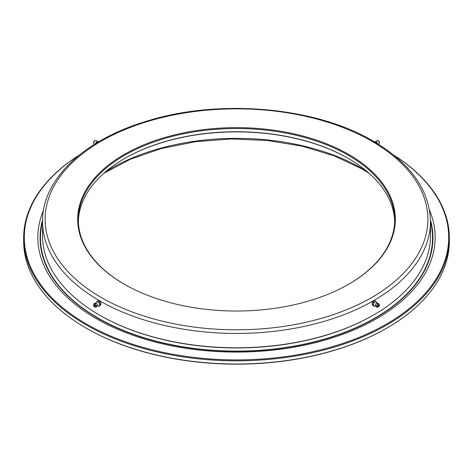 <?xml version="1.0" encoding="UTF-8"?>
<svg xmlns="http://www.w3.org/2000/svg" width="473" height="473" viewBox="0 0 473 473"><rect width="100%" height="100%" fill="white"/><g stroke="black" fill="none" stroke-linecap="round" stroke-linejoin="round"><path stroke-width="0.71" d="M78.352 221.453A158.171 91.319 180 0 1 124.653 158.473A158.171 91.319 180 0 1 348.347 158.473L348.347 158.473A158.171 91.319 180 0 1 394.648 221.453M124.423 158.609A158.822 91.697 180 0 1 348.577 158.609M124.423 284.297A158.171 91.319 180 0 1 78.329 219.856A158.171 91.319 180 0 1 175.968 135.491A158.171 91.319 180 0 1 348.347 155.286A158.171 91.319 180 0 1 394.671 219.856A158.171 91.319 180 0 1 348.577 284.297M124.192 284.167L124.192 284.167A158.822 91.697 180 0 1 124.198 154.488A158.822 91.697 180 0 1 348.808 154.488A158.822 91.697 180 0 1 348.808 284.167A158.822 91.697 180 0 1 124.192 284.167M430.471 221.453L430.471 235.802A193.971 111.989 180 0 1 373.664 314.988L373.203 315.255A193.321 111.616 180 0 1 99.803 315.255L99.342 314.988A193.971 111.989 180 0 1 99.336 314.988A193.971 111.989 180 0 1 42.529 235.802L42.529 221.453A193.971 111.989 180 0 0 99.342 300.639A193.971 111.989 180 0 0 310.731 324.916A193.971 111.989 180 0 0 430.471 221.453C429.537 189.927 410.416 163.138 373.12 141.072C314.817 106.378 216.882 98.248 144.17 121.945C82.84 140.8 41.955 180.136 42.529 221.453M373.664 314.988A193.971 111.989 180 0 1 99.342 314.988L99.797 315.255A193.321 111.616 180 0 1 99.797 315.255L99.797 315.255M430.471 221.648A196.011 113.165 180 0 1 324.377 339.082A196.011 113.165 180 0 1 97.899 317.951A196.011 113.165 180 0 1 42.529 221.648M430.46 219.992A196.419 113.402 180 0 1 325.791 338.893A196.419 113.402 180 0 1 97.609 318.069A196.419 113.402 180 0 1 42.54 219.992M429.543 210.343A198.648 114.691 180 0 1 333.784 337.391A198.648 114.691 180 0 1 96.037 318.495A198.648 114.691 180 0 1 43.457 210.343M393.849 155.197A212.2 122.513 180 0 1 382.758 326.163A212.2 122.513 180 0 1 86.453 324.023A212.2 122.513 180 0 1 79.151 155.197M393.69 155.067A212.85 122.885 180 0 1 449.35 237.925A212.85 122.885 180 0 1 317.957 351.463A212.85 122.885 180 0 1 85.991 324.821A212.85 122.885 180 0 1 23.65 237.925A212.85 122.885 180 0 1 79.31 155.067M449.35 237.925L449.35 241.118A212.85 122.885 180 0 1 387.009 328.008A212.85 122.885 180 0 1 85.991 328.014A212.85 122.885 180 0 1 85.991 328.008A212.85 122.885 180 0 1 23.65 241.118L23.65 237.925M387.009 328.008L386.547 328.274A212.2 122.513 180 0 1 86.453 328.28L85.991 328.014M86.453 328.28A212.2 122.513 180 0 1 86.453 328.274A212.2 122.513 180 0 1 86.447 328.274L85.991 328.008M375.976 141.865A1.301 0.751 60 0 1 376.011 141.865A1.301 0.751 60 0 1 377.359 143.597M378.033 140.676A1.301 0.751 60 0 1 378.252 140.7A1.301 0.751 60 0 1 379.145 141.492A1.301 0.751 60 0 1 379.381 142.657L379.198 143.319A1.857 1.07 60 0 0 378.861 141.652A1.857 1.07 60 0 0 377.584 140.528L376.981 140.475L375.485 141.817M373.948 141.551L375.255 141.746L376.532 143.094M372.074 304.068A2.247 1.295 -60 0 1 372.074 303.95A2.247 1.295 -60 0 1 373.658 301.2A2.247 1.295 -60 0 1 373.67 301.195L374.864 300.793L376.053 301.478L374.196 302.554L373.262 304.949L374.196 306.273L376.011 305.824M374.196 306.273L373.002 305.588L372.074 304.263L373.658 301.2M378.672 305.836L378.317 305.806L378.654 305.871M378.956 304.636A1.301 0.751 120 0 0 377.696 305.753A1.301 0.751 120 0 0 378.033 307.007A1.301 0.751 120 0 0 378.252 306.989A1.301 0.751 120 0 0 379.145 306.197A1.301 0.751 120 0 0 379.381 305.032A1.301 0.751 120 0 0 378.956 304.636M376.981 302.803L376.053 301.478M374.196 302.554L373.002 301.869M373.262 304.949L372.074 303.95M96.989 305.824L98.804 306.273L99.738 304.949L98.804 302.554L96.947 301.478L98.136 300.793L99.318 301.183A2.247 1.295 60 0 1 99.342 301.2A2.247 1.295 60 0 1 100.134 301.904A2.247 1.295 60 0 1 100.926 303.95A2.247 1.295 60 0 1 100.926 304.068M99.342 301.2L100.926 304.263L99.998 305.588L98.804 306.273M94.328 305.599L94.683 306.043L94.328 305.599M94.967 305.168A1.301 0.751 -120 0 0 93.619 305.032A1.301 0.751 -120 0 0 94.044 306.474A1.301 0.751 -120 0 0 94.748 306.989A1.301 0.751 -120 0 0 95.422 306.486A1.301 0.751 -120 0 0 94.967 305.168M96.947 301.478L96.019 302.803M98.804 302.554L99.998 301.869M99.738 304.949L100.926 303.95M95.641 143.597A1.301 0.751 -60 0 1 96.102 142.397A1.301 0.751 -60 0 1 96.989 141.865L99.052 141.551M94.044 141.208A1.301 0.751 -60 0 1 94.748 140.7L95.416 140.528A1.857 1.07 -60 0 0 94.411 141.256A1.857 1.07 -60 0 0 93.802 143.319L93.619 142.657A1.301 0.751 -60 0 1 94.044 141.208M96.468 143.094L97.745 141.746M371.819 141.202A191.37 110.487 180 0 1 371.819 297.452A191.37 110.487 180 0 1 101.181 297.452A191.37 110.487 180 0 1 101.181 141.202A191.37 110.487 180 0 1 371.819 141.202M105.716 171.687A177.05 102.221 180 0 1 361.691 168.305A177.05 102.221 180 0 1 367.285 171.687M377.277 140.499A1.857 1.07 60 0 1 377.584 140.528L378.252 140.7M379.381 305.032L379.198 304.37A1.857 1.07 120 0 0 378.589 303.808A1.857 1.07 120 0 0 376.798 305.398A1.857 1.07 120 0 0 377.277 307.19A1.857 1.07 120 0 0 377.584 307.16L378.252 306.989M95.723 304.565A1.857 1.07 -120 0 0 93.802 304.37C94.05 302.903 95.12 302.755 97.006 303.92C98.142 305.357 97.609 306.439 95.416 307.16A1.857 1.07 -120 0 0 96.368 306.445A1.857 1.07 -120 0 0 95.723 304.565M369.147 173.301L361.963 168.902L334.015 155.759L301.999 146.145L267.263 140.469L231.25 138.961L195.45 141.693L161.358 148.546L130.394 159.235L103.853 173.301M378.495 144.3L379.198 143.319M375.255 141.746L376.011 141.865M378.471 306.072A0.39 0.39 0 0 0 378.696 305.682M377.584 307.16L376.981 307.214C374.74 306.528 375.012 303.004 377.72 303.116L379.198 304.37M376.975 303.022L377.253 303.672M94.304 305.682A0.39 0.39 0 0 0 94.529 306.072M93.619 305.032L93.802 304.37M96.025 303.022L95.747 303.672M94.748 306.989L95.416 307.16M97.515 141.817L96.705 140.688L95.416 140.528M94.505 144.3L93.802 143.319"/></g></svg>
